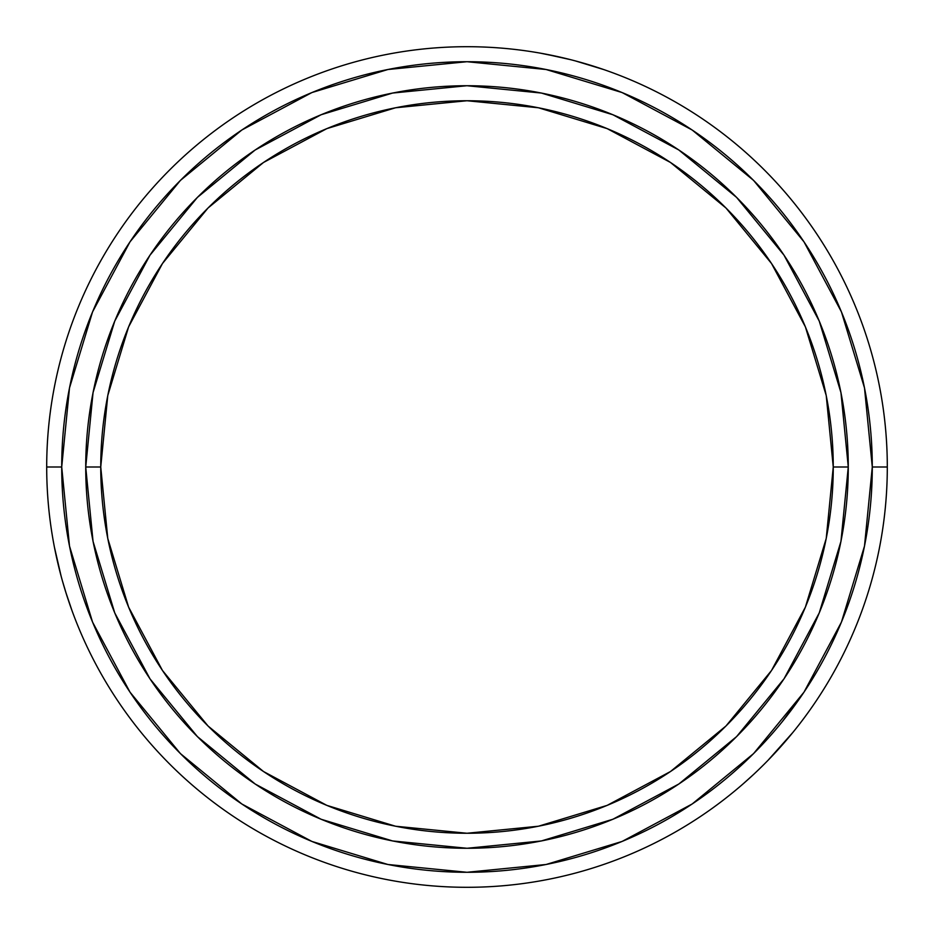 <?xml version="1.0" encoding="UTF-8"?>
<svg xmlns="http://www.w3.org/2000/svg" width="934" height="934" viewBox="0 0 934 934"><rect width="100%" height="100%" fill="white"/><g stroke="black" fill="none" stroke-linecap="round" stroke-linejoin="round"><path stroke-width="1.4" d="M848.27 467A381.27 381.27 0 0 0 467 85.73A381.27 381.27 0 0 0 85.73 467L100.744 467A366.256 366.256 0 0 1 467 100.744A366.256 366.256 0 0 1 833.256 467L826.228 395.549L805.377 326.842L771.531 263.516L725.987 208.013L670.484 162.469L607.158 128.623L538.451 107.772L467 100.744L395.549 107.772L326.842 128.623L263.516 162.469L208.013 208.013L162.469 263.516L128.623 326.842L107.772 395.549L100.744 467L107.772 538.451L128.623 607.158L162.469 670.484L208.013 725.987L263.516 771.531L326.842 805.377L395.549 826.228L467 833.256L538.451 826.228L607.158 805.377L670.484 771.531L725.987 725.987L771.531 670.484L805.377 607.158L826.228 538.451L833.256 467L848.27 467L833.256 467A366.256 366.256 0 0 1 467 833.256A366.256 366.256 0 0 1 100.744 467L85.73 467A381.27 381.27 0 0 0 467 848.27A381.27 381.27 0 0 0 848.27 467A381.27 381.27 0 0 1 467 848.27A381.27 381.27 0 0 1 85.73 467A381.27 381.27 0 0 1 467 85.73A381.27 381.27 0 0 1 848.27 467L840.95 541.381L819.246 612.902L784.081 678.714M887.3 467L872.286 467A405.286 405.286 0 0 1 467 872.286A405.286 405.286 0 0 1 61.714 467L46.7 467A420.3 420.3 0 0 0 467 887.3A420.3 420.3 0 0 0 887.3 467A420.3 420.3 0 0 1 467 887.3A420.3 420.3 0 0 1 46.7 467A420.3 420.3 0 0 1 467 46.7A420.3 420.3 0 0 1 887.3 467A420.3 420.3 0 0 0 467 46.7A420.3 420.3 0 0 0 46.7 467L61.714 467L69.501 546.063L92.559 622.102L130.013 692.164L180.414 753.586L241.836 803.987L311.898 841.441L387.937 864.499L467 872.286L546.063 864.499L622.102 841.441L692.164 803.987L753.586 753.586L803.987 692.164L841.441 622.102L864.499 546.063L872.286 467L864.499 387.937L841.441 311.898L803.987 241.836L753.586 180.414L692.164 130.013L622.102 92.559L546.063 69.501L467 61.714L387.937 69.501L311.898 92.559L241.836 130.013L180.414 180.414L130.013 241.836L92.559 311.898L69.501 387.937L61.714 467A405.286 405.286 0 0 1 467 61.714A405.286 405.286 0 0 1 872.286 467L887.3 467M743.207 783.801L753.691 774.344M757.684 770.573L764.502 763.895M772.978 755.151L776.026 751.882M789.113 736.996L773.761 754.322M603.247 69.396L589.821 65.053M603.913 69.618L575.367 60.908M563.552 57.943L559.197 56.939M539.77 53.04L562.443 57.686M533.886 52.059L536.641 52.514M54.534 547.803L57.488 561.614M54.406 547.126L61.13 576.196M72.116 610.953L65.777 592.179M74.206 616.545L73.226 613.93M60.5 573.791L56.04 555.123M66.547 594.631L70.424 606.189M58.772 567.008L60.5 573.815M767.923 760.428L792.908 732.396M784.011 678.82L736.599 736.599L678.925 783.941M678.82 784.011L612.902 819.246L541.381 840.95L467.128 848.27M467 848.27L392.619 840.95L321.098 819.246L255.286 784.081M255.18 784.011L197.401 736.599L150.059 678.925M149.989 678.82L114.754 612.902L93.05 541.381L85.73 467.128M85.73 467L93.05 392.619L114.754 321.098L149.919 255.286M149.989 255.18L197.401 197.401L255.075 150.059M255.18 149.989L321.098 114.754L392.619 93.05L466.872 85.73M467 85.73L541.381 93.05L612.902 114.754L678.714 149.919M678.82 149.989L736.599 197.401L783.941 255.075M784.011 255.18L819.246 321.098L840.95 392.619L848.27 466.872M577.761 61.562L596.172 67.038M544.755 53.95L570.651 59.683M584.509 63.465L577.749 61.551M130.013 241.836L180.414 180.414M692.164 130.013L753.586 180.414M803.987 692.164L782.12 721.877M241.836 803.987L180.414 753.586M62.426 580.901L66.547 594.643M785.833 740.849L791.086 734.614M742.682 784.256L748.788 778.839"/></g></svg>
